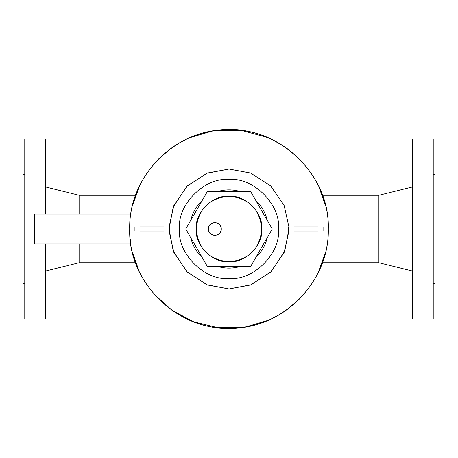 <?xml version="1.0" encoding="UTF-8"?>
<svg xmlns="http://www.w3.org/2000/svg" width="458" height="458" viewBox="0 0 458 458"><rect width="100%" height="100%" fill="white"/><g stroke="black" fill="none" stroke-linecap="round" stroke-linejoin="round"><path stroke-width="0.69" d="M412.618 139.066L412.618 318.934L433.228 318.934L433.228 139.066L412.618 139.066M79.108 243.988L79.108 262.726L135.602 262.726L132.797 253.606L135.602 262.726L132.797 253.612L135.602 262.726L79.108 262.726L79.108 243.988M79.108 195.274L79.108 214.012L79.108 195.274L135.602 195.274L132.803 204.371L135.602 195.274L79.108 195.274L45.382 186.881M378.892 262.726L378.892 229L412.618 229L378.892 229L378.892 195.274L322.398 195.274L325.203 204.394L322.398 195.274L325.203 204.388L322.398 195.274L378.892 195.274L378.892 262.726L322.398 262.726L325.197 253.629L322.398 262.726L378.892 262.726L412.618 271.119M202.144 257.436C196.425 251.963 192.629 245.396 190.768 237.725L202.144 257.436L190.768 237.725C192.612 245.396 196.402 251.969 202.127 257.453L202.196 257.516M240.284 266.47C232.761 268.686 225.239 268.686 217.716 266.47C225.239 268.691 232.761 268.691 240.284 266.482M255.804 257.516L255.873 257.453C261.598 251.969 265.388 245.396 267.237 237.725C265.371 245.396 261.575 251.963 255.856 257.436L267.232 237.725L255.856 257.436M202.196 200.484L202.127 200.547C196.402 206.031 192.612 212.604 190.763 220.275C192.629 212.604 196.425 206.037 202.144 200.564L190.768 220.275L202.144 200.564M217.716 191.53C225.239 189.314 232.761 189.314 240.284 191.53C232.761 189.309 225.239 189.309 217.716 191.518M255.856 200.564C261.575 206.037 265.371 212.604 267.232 220.275L255.856 200.564L267.232 220.275C265.388 212.604 261.598 206.031 255.873 200.547L255.804 200.484M272.27 229L278.55 229C280.76 253.514 253.514 280.76 229 278.55C204.486 280.76 177.24 253.514 179.45 229L185.73 229L179.45 229C177.24 204.486 204.486 177.24 229 179.45C253.514 177.24 280.76 204.486 278.55 229L272.27 229L250.635 191.53L207.365 191.53L185.73 229L207.365 266.47L250.635 266.47L272.27 229L250.635 266.47L207.365 266.47L185.73 229L207.365 191.53L250.635 191.53L272.27 229M278.55 229L288.958 229L278.55 229C280.76 204.486 253.514 177.24 229 179.45C204.486 177.24 177.24 204.486 179.45 229C177.24 253.514 204.486 280.76 229 278.55C253.514 280.76 280.76 253.514 278.55 229M288.924 231.05L284.092 252.661L270.546 272.229L250.537 284.956L229 288.958L206.93 284.744L186.606 271.394L173.256 251.07L169.042 229L179.45 229L169.042 229L173.256 206.93L186.606 186.606L206.93 173.256L229 169.042L250.537 173.044L270.546 185.771L284.092 205.339L288.924 226.95L284.092 205.339L270.546 185.771L250.537 173.044L229 169.042L207.463 173.044L187.454 185.771L173.908 205.339L169.076 226.95M296.704 231.05L315.556 231.05L296.704 231.05M323.812 229L328.3 229C329.674 282.076 282.059 329.663 229 328.3C175.946 329.663 128.326 282.076 129.7 229L134.188 229L129.7 229C128.326 175.924 175.941 128.337 229 129.7C282.054 128.337 329.674 175.924 328.3 229L323.812 229M142.444 231.05L161.296 231.05L142.444 231.05M169.076 231.05L173.908 252.661L187.454 272.229L207.463 284.956L229 288.958L251.07 284.744L271.394 271.394L284.744 251.07L288.958 229M161.296 226.95L142.444 226.95L161.296 226.95M315.556 226.95L296.704 226.95L315.556 226.95M130.507 241.669L130.192 238.887M129.7 229C129.7 248.339 129.7 248.339 129.7 229C129.7 209.661 129.7 209.661 129.7 229C129.7 248.339 129.7 248.339 129.7 229L58.498 229L129.7 229C129.7 209.661 129.7 209.661 129.7 229C127.753 288.54 187.952 339.04 246.244 326.794C292.519 319.547 329.21 275.836 328.3 229C330.247 169.46 270.048 118.96 211.756 131.206C165.481 138.453 128.79 182.164 129.7 229L131.017 229M325.609 251.969L318.253 272.533M299.412 299.028L287.252 309.419M267.69 320.457L246.393 326.766M242.311 327.407L217.733 327.659L193.843 321.871L172.105 310.392L153.859 293.921M139.043 271.056L132.425 252.118M130.478 216.56L130.833 214.012L130.478 216.56M132.391 206.031L139.747 185.467M158.588 158.972L170.748 148.581M190.31 137.543L211.607 131.234M215.689 130.593L242.248 130.587L267.861 137.618M279.111 143.268L288.334 149.377M294.317 154.203L304.141 164.079M318.957 186.944L325.575 205.882M261.787 229C259.846 209.083 248.917 198.154 229 196.213C209.083 198.154 198.154 209.083 196.213 229C198.154 209.083 209.083 198.154 229 196.213C248.917 198.154 259.846 209.083 261.787 229C259.846 248.917 248.917 259.846 229 261.787C209.083 259.846 198.154 248.917 196.213 229C198.154 248.917 209.083 259.846 229 261.787C248.917 259.846 259.846 248.917 261.787 229C263.253 245.225 245.225 263.253 229 261.787C212.775 263.253 194.747 245.225 196.213 229C194.747 212.775 212.775 194.747 229 196.213C245.225 194.747 263.253 212.775 261.787 229M221.271 229C221.672 220.693 207.989 220.693 208.39 229C207.989 220.693 221.672 220.693 221.271 229C221.672 237.307 207.989 237.307 208.39 229C207.989 237.307 221.672 237.307 221.271 229C220.859 232.882 218.712 235.028 214.831 235.441C210.949 235.028 208.802 232.882 208.39 229C208.802 225.118 210.949 222.972 214.831 222.559C218.712 222.972 220.859 225.118 221.271 229M317.961 226.95L294.305 226.95M294.305 231.05L317.961 231.05M163.695 226.95L140.039 226.95M140.039 231.05L163.695 231.05M325.197 253.635L322.398 262.726L325.197 253.635M132.803 204.365L135.602 195.274L132.803 204.365M58.498 229L34.768 229C34.768 209.661 34.768 209.661 34.768 229C34.768 248.339 34.768 248.339 34.768 229L58.498 229M130.833 214.012L34.768 214.012L34.768 243.988L130.833 243.988L130.192 238.899M45.382 139.066L45.382 214.012L45.382 139.066L24.772 139.066L24.772 229L24.772 139.066L24.772 229L34.768 229L24.772 229L24.772 318.934L24.772 229L22.9 229L22.9 174.738L22.9 229L24.772 229L24.772 318.934L45.382 318.934L45.382 243.988L45.382 318.934M24.772 174.738L22.9 174.738L22.9 283.262L22.9 229L22.9 283.262L24.772 283.262M433.228 283.262L435.1 283.262L435.1 229L433.228 229L435.1 229L435.1 174.738L435.1 283.262L435.1 174.738L433.228 174.738M433.228 229L412.618 229L412.618 139.066L412.618 318.934L412.618 229L433.228 229L433.228 139.066L433.228 318.934L433.228 229M45.382 271.119L79.108 262.726M378.892 195.274L412.618 186.881M288.448 226.95L288.448 231.05M323.812 226.95L323.812 231.05M134.188 226.95L134.188 231.05M169.552 226.95L169.552 231.05"/></g></svg>
